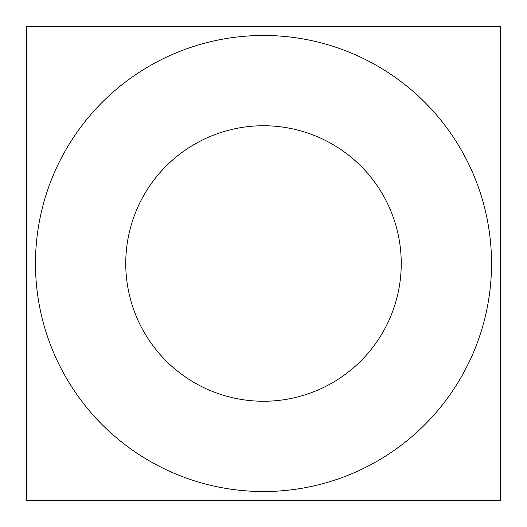 <?xml version="1.0" encoding="UTF-8"?>
<svg xmlns="http://www.w3.org/2000/svg" width="527" height="527" viewBox="0 0 527 527"><rect width="100%" height="100%" fill="white"/><g stroke="black" fill="none" stroke-linecap="round" stroke-linejoin="round"><path stroke-width="0.79" d="M491.526 263.5A228.026 228.026 0 0 1 263.5 491.526A228.026 228.026 0 0 1 35.474 263.5A228.026 228.026 0 0 0 263.5 491.526A228.026 228.026 0 0 0 491.526 263.5A228.026 228.026 0 0 0 270.661 35.586A228.026 228.026 0 0 0 35.922 249.179A228.026 228.026 0 0 0 263.5 491.526A228.026 228.026 0 0 0 491.078 249.179M35.922 277.821A228.026 228.026 0 0 1 263.5 35.474A228.026 228.026 0 0 1 491.078 277.821M26.35 500.65L26.35 26.35L500.65 26.35L500.65 500.65L26.35 500.65M400.975 254.851A137.751 137.751 0 0 1 263.5 401.251A137.751 137.751 0 0 1 126.025 254.851M126.025 272.149A137.751 137.751 0 0 1 263.5 125.749A137.751 137.751 0 0 1 400.975 272.149"/></g></svg>
